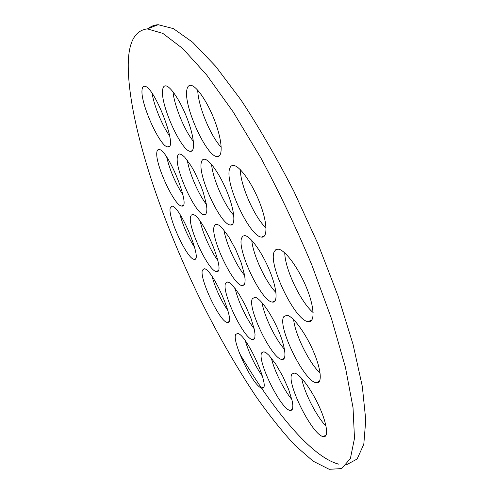 <?xml version="1.0" encoding="UTF-8"?>
<svg xmlns="http://www.w3.org/2000/svg" width="494" height="494" viewBox="0 0 494 494"><rect width="100%" height="100%" fill="white"/><g stroke="black" fill="none" stroke-linecap="round" stroke-linejoin="round"><path stroke-width="0.74" d="M186.794 90.204C187.257 86.987 188.48 85.357 190.449 85.314C196.124 85.092 207.82 102.122 215.051 121.635C222.362 141.148 223.103 157.16 217.255 156.592C206.893 157.277 183.682 106.673 186.794 90.204M197.742 90.174C197.958 105.697 210.648 136.406 221.238 147.268M229.568 168.96C230.235 166.521 231.507 165.342 233.396 165.428C239.565 165.552 252.039 182.922 259.659 202.559C267.365 222.201 267.952 238.034 261.567 237.095C249.841 237.052 224.677 183.385 229.568 168.96M240.312 169.652C240.38 185.38 254.54 217.428 266.038 227.969M274.361 251.434L275.924 249.569L278.202 249.13C284.884 249.655 298.265 267.526 306.404 287.415C314.635 307.311 315.147 323.045 308.182 321.668C294.918 320.723 267.415 263.419 274.361 251.434M284.766 252.891C284.877 268.903 300.679 302.198 313.128 312.548M162.582 90.334C162.866 87.382 163.835 85.888 165.49 85.851C170.269 85.653 180.681 101.27 187.43 119.153C194.253 137.036 195.463 151.8 190.523 151.325C181.854 152.059 160.501 105.438 162.582 90.334M173.005 91.779C174.283 105.735 184.614 130.756 193.395 141.333M201.299 162.563C201.762 160.278 202.787 159.161 204.38 159.222C209.549 159.303 220.559 175.185 227.611 193.16C234.736 211.148 235.836 225.777 230.476 225.005C220.75 225.178 197.779 175.963 201.299 162.563M211.593 164.483C212.772 178.661 224.233 204.911 233.748 215.316M241.69 237.917L242.918 236.089L244.82 235.626C250.39 236.015 262.098 252.28 269.551 270.453C277.085 288.638 278.128 303.186 272.324 302.081C261.406 301.562 236.521 249.303 241.69 237.917M251.773 240.38C252.984 254.818 265.679 282.198 275.948 292.497M263.716 236.626L263.388 236.262M283.859 316.592L286.903 315.228C292.886 315.962 305.397 332.746 313.363 351.24C321.409 369.747 322.471 384.289 316.197 382.801C303.964 381.448 276.801 325.614 283.859 316.592M293.646 319.643C295.054 334.395 309.077 362.831 320.112 373.137M310.584 321.322L310.133 320.723M170.14 208.314L171.931 206.159C180.014 205.504 203.534 262.178 194.08 259.301C187.454 259.436 168.077 218.107 170.14 208.314M179.909 214.347C183.188 226.11 188.097 237.126 194.636 247.401M202.367 270.255L204.189 268.736C212.766 268.458 237.293 325.762 227.24 322.44C219.954 322.174 199.255 278.641 202.367 270.255M212.043 276.424C215.551 288.694 220.861 300.136 227.975 310.763M235.749 334.401L237.521 333.444C246.599 333.574 272.355 391.785 261.672 387.963C253.675 387.222 231.445 341.181 235.749 334.401M245.327 340.811C249.118 353.537 254.842 365.375 262.505 376.323M156.82 152.498C157.012 150.466 157.697 149.466 158.877 149.503C167.664 148.466 191.833 208.801 181.65 206.017C174.666 206.424 155.091 164.218 156.82 152.498M166.682 157.043C169.967 170.572 175.37 183.138 182.897 194.747M142 90.439C142.155 87.716 142.933 86.333 144.347 86.302C153.912 84.777 178.785 149.491 167.812 146.854C160.457 147.607 140.685 104.388 142 90.439M152.103 93.378C154.042 105.821 162.396 126.026 169.689 136.048M177.358 157.148C177.667 154.993 178.501 153.937 179.859 153.986L182.033 154.844L184.713 157.185L191.092 165.861L194.457 171.776L200.663 185.238L203.176 192.08L206.369 204.17L206.9 208.82L206.69 212.222L205.763 214.229L204.183 214.779C195.988 215.1 174.857 169.652 177.358 157.148M187.362 160.34C189.251 173.042 198.495 194.395 206.399 204.374M190.536 216.749L191.308 215.026L192.679 214.544C202.065 213.933 227.234 274.757 216.347 271.484C208.616 271.472 187.695 227.036 190.536 216.749M200.292 221.485C202.639 233.02 210.79 251.125 217.848 260.517M225.523 283.42L227.672 281.926L229.809 282.901L232.47 285.26L238.837 293.708L245.506 305.656L251.088 318.661L254.429 330.017L255.034 334.327L254.885 337.427L254.009 339.193L252.459 339.563C243.913 339.045 221.423 292.059 225.523 283.42M235.156 288.434C237.626 300.259 246.562 319.235 254.151 328.72M261.857 352.642L263.913 351.771L266.18 352.858L269.002 355.347L275.745 364.078L282.796 376.311L288.7 389.556L292.22 401.042L292.843 405.364L292.676 408.445L291.726 410.15L290.071 410.421C280.629 409.31 256.33 359.385 261.857 352.642M271.348 358.014C274.022 370.142 283.766 389.883 291.874 399.516M292.213 373.853L294.603 373.1C299.975 373.964 311.714 389.815 319.482 407.167C327.324 424.531 328.837 438.122 323.175 436.585C311.893 434.948 285.094 380.429 292.213 373.853M301.655 378.305C303.995 391.896 316.265 416.09 326.046 426.242M318.908 382.134L318.556 381.615M252.372 298.685L254.916 297.24C259.955 297.808 270.978 313.134 278.258 330.122C285.606 347.121 287.033 360.645 281.747 359.441C271.601 358.576 246.994 307.546 252.372 298.685M262.048 302.668C264.117 315.925 275.331 339.255 284.482 349.264M214.118 226.505L215.088 224.727L216.699 224.251L219.015 225.221L221.868 227.672L228.611 236.564L235.576 249.248L241.307 263.098L244.604 275.226L245.123 279.845L244.863 283.198L243.838 285.124L242.128 285.575C233.001 285.359 210.271 237.324 214.118 226.505M223.98 230.062C225.906 243.029 236.107 265.414 244.629 275.38M128.236 64.467C127.971 120.666 159.309 215.384 199.774 298.388C217.644 334.413 236.503 367.277 256.349 396.985C269.52 415.689 282.451 431.861 295.146 445.52L313.177 461.211L329.214 469.3L341.638 468.59L350.394 458.549L354.488 438.326L353.031 407.692L345.423 367.289L331.567 318.883L311.973 265.346C296.412 228.222 279.394 192.438 260.918 158.006L233.187 111.91L206.603 74.884L182.768 48.56L162.816 33.394L147.348 28.88C134.874 30.406 128.502 42.268 128.236 64.467M148.496 28.442C151.201 26.157 154.437 24.916 158.216 24.7L173.4 28.627L192.703 42.299L215.582 66.208L241.066 100.066C258.955 127.23 276.597 157.722 293.992 191.555L317.951 243.814L338.032 295.875L353.031 344.337L362.306 386.364L365.764 420.005L363.8 444.267L357.125 459.012L346.603 464.724M338.872 464.187C311.788 457.45 273.25 410.366 239.615 353.525M219.645 155.573L217.255 156.592M264.661 235.681L261.567 237.095M312.047 319.797L308.182 321.668M192.339 150.559L190.523 151.325M232.804 223.967L230.476 225.005M275.201 300.716L272.324 302.081M319.643 381.072L316.197 382.801M195.426 258.689L194.08 259.301M228.833 321.68L227.24 322.44M263.518 387.049L261.672 387.963M183.052 205.405L181.65 206.017M169.232 146.261L167.812 146.854M205.973 213.988L204.183 214.779M218.052 270.7L216.347 271.484M254.484 338.588L252.459 339.563M292.417 409.236L290.071 410.421M326.201 435.016L323.175 436.585M284.365 358.156L281.747 359.441M244.32 284.556L242.128 285.575M158.216 24.7L147.348 28.88"/></g></svg>
